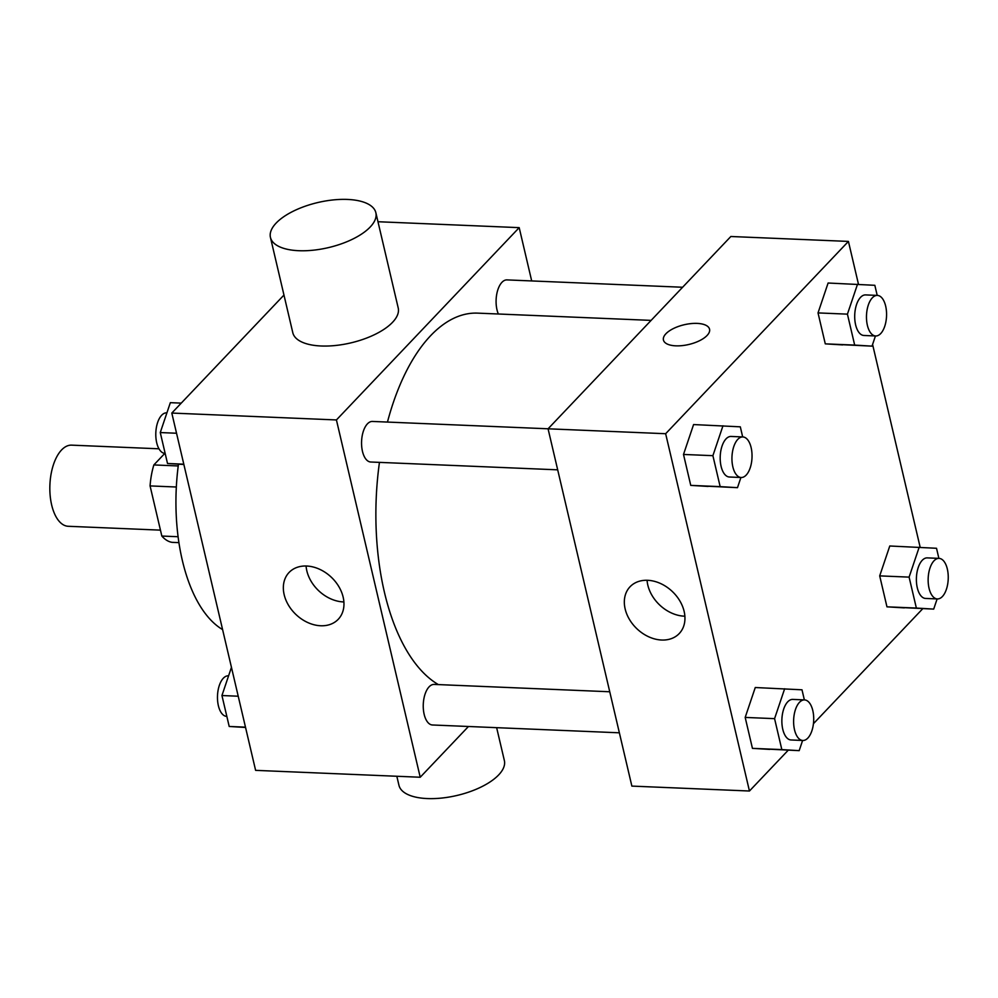 <?xml version="1.0" encoding="UTF-8"?>
<svg xmlns="http://www.w3.org/2000/svg" width="998" height="998" viewBox="0 0 998 998"><rect width="100%" height="100%" fill="white"/><g stroke="black" fill="none" stroke-linecap="round" stroke-linejoin="round"><path stroke-width="1.5" d="M158.981 448.801L71.631 445.145A40.606 20.047 92.4 0 0 49.9 484.878A40.606 20.047 92.4 0 0 68.238 526.283L160.453 530.138M178.093 536.724L161.838 536.051L150.074 485.914A52.407 25.886 92.4 0 1 153.854 464.931L164.82 453.391M161.838 536.051A52.407 25.886 92.4 0 0 172.018 542.338L178.916 542.638M176.334 487.012L150.074 485.914M178.23 465.954L153.854 464.931M222.591 629.588A142.115 70.184 -87.6 0 1 178.467 464.157M468.461 726.482L420.22 777.242L255.613 770.356L171.806 413.06L283.968 295.059M420.22 777.242L336.426 419.946L519.197 227.644L377.98 221.731M519.197 227.644L531.697 280.937M651.108 320.383L477.63 313.135A189.483 93.587 92.4 0 0 387.461 422.067M379.452 462.373A189.483 93.587 92.4 0 0 438.359 684.591M548.077 428.791L372.454 421.443A20.297 10.03 92.4 0 0 361.588 441.303A20.297 10.03 92.4 0 0 370.757 462.012L557.695 469.833M682.607 287.249L506.984 279.902A20.297 10.03 92.4 0 0 497.241 291.89A20.297 10.03 92.4 0 0 498.351 313.996M619.371 732.806L432.446 724.985A20.297 10.03 -87.6 0 1 423.389 709.453A20.297 10.03 -87.6 0 1 429.103 686.836A20.297 10.03 -87.6 0 1 434.142 684.416L609.741 691.764M336.426 419.946L171.806 413.06M320.657 625.758A33.944 25.699 43.5 0 1 288.472 605.175A33.944 25.699 43.5 0 1 289.046 572.503A33.944 25.699 43.5 0 1 331.361 577.268A33.944 25.699 43.5 0 1 338.26 619.271A33.944 25.699 43.5 0 1 320.657 625.758M375.859 212.711L398.214 307.983A54.142 23.166 166.8 0 1 350.797 342.9A54.142 23.166 166.8 0 1 292.801 332.708L270.446 237.437A54.142 23.166 166.8 0 1 276.122 223.103A54.142 23.166 166.8 0 1 333.107 199.937A54.142 23.166 166.8 0 1 375.859 212.711A54.142 23.166 166.8 0 1 328.442 247.616A54.142 23.166 166.8 0 1 270.446 237.437M396.83 776.269L398.951 785.289A54.142 23.166 -13.2 0 0 441.702 798.063A54.142 23.166 -13.2 0 0 498.688 774.897A54.142 23.166 -13.2 0 0 504.364 760.563L496.642 727.667M343.886 601.931A33.944 25.699 43.5 0 1 343.324 601.919A33.944 25.699 43.5 0 1 306.087 566.003M788.258 750.184L749.448 791.015L631.871 786.1L548.064 428.803L730.848 236.501L848.425 241.416L858.492 284.318M872.589 344.435L920.168 547.278M740.915 477.493L737.485 487.673L690.753 485.39L683.505 454.452L693.585 424.562L740.316 426.832L742.674 436.924M937.122 598.937L933.691 609.104L886.96 606.834L879.7 575.883L889.779 545.993L936.523 548.276L938.881 558.369M749.448 791.015L665.654 433.718L848.425 241.416M922.788 608.655L813.445 723.7M875.446 335.964L872.015 346.144L825.284 343.861L818.023 312.91L828.103 283.02L874.834 285.303L877.205 295.396M802.604 740.466L799.173 750.646L752.442 748.363L745.182 717.425L755.261 687.522L801.993 689.805L804.363 699.897M665.654 433.718L548.064 428.803M661.649 640.03A33.944 25.699 43.5 0 1 629.451 619.434A33.944 25.699 43.5 0 1 630.037 586.774A33.944 25.699 43.5 0 1 672.34 591.527A33.944 25.699 43.5 0 1 679.239 633.543A33.944 25.699 43.5 0 1 661.649 640.03M663.433 340.031A23.69 10.13 166.8 0 1 665.915 333.769A23.69 10.13 166.8 0 1 690.841 323.614A23.69 10.13 166.8 0 1 709.553 329.203A23.69 10.13 166.8 0 1 688.807 344.485A23.69 10.13 166.8 0 1 663.433 340.031A23.69 10.13 166.8 0 1 665.915 333.756A23.69 10.13 166.8 0 1 690.841 323.626A23.69 10.13 166.8 0 1 709.553 329.215M684.878 616.203A33.944 25.699 43.5 0 1 684.304 616.178A33.944 25.699 43.5 0 1 647.066 580.262M799.173 750.646L781.833 749.598L774.573 718.647L784.653 688.757M804.513 699.91L792.761 699.411A20.297 10.03 92.4 0 0 781.896 719.284A20.297 10.03 92.4 0 0 791.065 739.98L802.816 740.479A20.297 10.03 92.4 0 0 807.856 738.058A20.297 10.03 92.4 0 0 813.57 715.441A20.297 10.03 92.4 0 0 804.513 699.91A20.297 10.03 92.4 0 0 793.647 719.77A20.297 10.03 92.4 0 0 802.816 740.479M769.77 749.411L752.442 748.363L745.182 717.425L755.261 687.522M781.833 749.598L752.442 748.363M774.573 718.647L745.182 717.425M737.485 487.673L720.157 486.625L712.896 455.674L722.976 425.784M742.836 436.937L731.085 436.45A20.297 10.03 92.4 0 0 720.219 456.311A20.297 10.03 92.4 0 0 729.388 477.007L741.14 477.506A20.297 10.03 92.4 0 0 746.18 475.085A20.297 10.03 92.4 0 0 751.893 452.468A20.297 10.03 92.4 0 0 742.836 436.937A20.297 10.03 92.4 0 0 731.971 456.797A20.297 10.03 92.4 0 0 741.14 477.506M708.093 486.438L690.753 485.39L683.505 454.452L693.585 424.562M720.157 486.625L690.753 485.39M712.896 455.674L683.505 454.452M933.691 609.104L916.364 608.056L909.103 577.118L919.183 547.228M939.043 558.381L927.292 557.882A20.297 10.03 92.4 0 0 916.414 577.742A20.297 10.03 92.4 0 0 925.595 598.451L937.347 598.937A20.297 10.03 92.4 0 0 942.386 596.53A20.297 10.03 92.4 0 0 948.1 573.9A20.297 10.03 92.4 0 0 939.043 558.381A20.297 10.03 92.4 0 0 928.177 578.241A20.297 10.03 92.4 0 0 937.347 598.937M904.3 607.882L886.96 606.834L879.7 575.883L889.779 545.993M916.364 608.056L886.96 606.834M909.103 577.118L879.7 575.883M872.015 346.144L854.675 345.083L847.427 314.145L857.507 284.255M877.367 295.408L865.603 294.909A20.297 10.03 92.4 0 0 854.737 314.782A20.297 10.03 92.4 0 0 863.906 335.478L875.67 335.977A20.297 10.03 92.4 0 0 880.71 333.557A20.297 10.03 92.4 0 0 886.424 310.927A20.297 10.03 92.4 0 0 877.367 295.408A20.297 10.03 92.4 0 0 866.501 315.268A20.297 10.03 92.4 0 0 875.67 335.977M842.624 344.909L825.284 343.861L818.023 312.91L828.103 283.02M854.675 345.083L825.284 343.861M847.427 314.145L818.023 312.91M245.545 727.467L229.203 726.469L221.943 695.531L231.449 667.338M245.483 727.155L229.203 726.469M238.223 696.217L221.943 695.531M228.592 675.808L228.367 675.808A20.297 10.03 92.4 0 0 217.502 695.668A20.297 10.03 92.4 0 0 226.671 716.377L226.833 716.377M183.869 464.494L167.514 463.496L160.266 432.558L170.346 402.668L181.249 403.117M183.794 464.182L167.514 463.496M176.546 433.244L160.266 432.558M166.916 412.835L166.691 412.835A20.297 10.03 92.4 0 0 155.825 432.695A20.297 10.03 92.4 0 0 164.994 453.404L165.157 453.404"/></g></svg>
